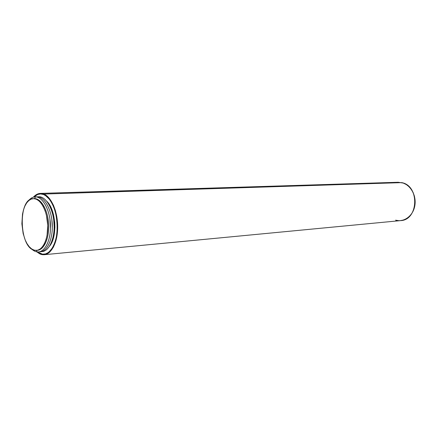 <?xml version="1.0" encoding="UTF-8"?>
<svg xmlns="http://www.w3.org/2000/svg" width="437" height="437" viewBox="0 0 437 437"><rect width="100%" height="100%" fill="white"/><g stroke="black" fill="none" stroke-linecap="round" stroke-linejoin="round"><path stroke-width="0.66" d="M33.665 198.649C40.368 198.589 47.005 210.344 47.715 224.159C48.518 237.968 43.192 250.057 36.511 250.396L34.075 250.106L31.579 248.861L29.213 246.697L27.072 243.72L25.22 240.039L23.139 233.511L21.877 223.782L22.5 214.152L23.5 209.815L24.92 206.007L26.717 202.877L28.826 200.55L31.174 199.119L33.665 198.649L36.222 199.185L38.729 200.703L41.094 203.172L43.225 206.493L45.022 210.541L46.415 215.168L47.77 225.361L47.054 235.412L45.951 239.869L44.41 243.704L42.487 246.763L40.28 248.937L37.866 250.15L35.342 250.368C19.272 249.664 17.267 198.169 33.387 198.655L33.665 198.649C40.581 198.567 47.371 211.115 47.77 225.361C48.272 239.613 42.269 251.297 35.342 250.368C19.102 249.636 17.349 197.486 33.665 198.649L34.572 198.617C41.28 198.556 47.917 210.301 48.633 224.099C49.43 237.897 44.104 249.975 37.418 250.314L36.752 250.374M36.315 250.406L37.2 251.903C44.59 252.914 51.025 240.487 50.495 225.295C50.075 210.11 42.804 196.759 35.424 196.879L34.572 198.617C41.34 198.551 48.026 210.514 48.649 224.443C49.365 238.367 43.842 250.346 37.085 250.325C43.842 250.346 49.365 238.367 48.649 224.443C48.026 210.514 41.34 198.551 34.572 198.617L35.424 196.879L34.572 198.617L34.233 198.622M37.2 251.903C44.59 252.914 51.025 240.487 50.495 225.295C50.075 210.11 42.804 196.759 35.424 196.879C32.748 196.901 30.35 198.305 28.236 201.086C30.35 198.305 32.748 196.901 35.424 196.879C42.804 196.759 50.075 210.11 50.495 225.295C51.025 240.487 44.59 252.914 37.2 251.903C35.124 251.652 33.141 250.554 31.246 248.615C33.141 250.554 35.124 251.652 37.2 251.903C35.124 251.652 33.141 250.554 31.246 248.615M50.495 228.562L49.862 218.549M39.505 251.778C46.808 252.231 52.953 239.629 52.293 224.656C51.735 209.684 44.525 196.705 37.227 196.814L36.031 196.912L37.227 196.814C44.525 196.705 51.735 209.684 52.293 224.656C52.953 239.629 46.808 252.231 39.505 251.778C46.808 252.231 52.953 239.629 52.293 224.656C51.735 209.684 44.525 196.705 37.227 196.814L37.09 197.092M52.336 227.639L51.801 219.237M41.296 251.614C48.611 252.056 54.767 239.481 54.106 224.536C53.549 209.591 46.333 196.645 39.024 196.754L37.828 196.847L39.024 196.754C46.333 196.645 53.549 209.591 54.106 224.536C54.767 239.481 48.611 252.056 41.296 251.614C48.611 252.056 54.767 239.481 54.106 224.536C53.549 209.591 46.333 196.645 39.024 196.754L38.888 197.027M54.15 226.524L53.746 220.117M49.698 245.971C57.673 236.734 55.952 209.542 46.874 201.386L49.294 204.423L52.134 210.192L53.532 214.78L54.734 222.313L54.898 227.469L54.161 234.877L52.32 241.295L49.698 245.971C57.673 236.734 55.952 209.542 46.874 201.386M33.988 197.016C36.003 194.978 38.205 193.952 40.581 193.935L37.637 194.503L33.988 197.016C36.003 194.978 38.205 193.952 40.581 193.935C43.776 193.984 46.792 195.831 49.627 199.474C58.29 210.066 59.874 236.324 52.538 247.735C49.676 252.389 46.333 254.531 42.509 254.165L37.467 251.93L39.527 253.252L42.509 254.165L37.467 251.93M48.955 252.067L52.609 247.681C59.929 236.291 58.35 210.088 49.703 199.523L45.372 195.432L48.07 197.622L50.741 200.993L54.079 207.75L56.351 216.015L57.149 221.991L57.34 228.054L56.466 236.756L55.149 241.951L52.227 248.309L48.955 252.067C61.557 243.567 58.94 202.271 45.372 195.432M400.314 220.641L403.444 220.035L406.41 218.708L409.098 216.703L411.392 214.092L413.2 210.978L414.445 207.477L415.074 203.735L415.063 199.906L414.413 196.131L413.145 192.575L411.315 189.379L408.999 186.665L406.295 184.54L403.313 183.087L398.194 182.267L40.422 193.4L43.858 194.05L395.425 182.633M40.422 193.4C37.844 193.509 35.49 194.765 33.365 197.174C36.522 193.651 40.018 192.608 43.858 194.05C51.364 196.978 57.662 211.568 57.668 226.743C57.744 241.923 51.561 254.279 44.126 254.716L39.456 253.689L36.828 251.854L40.963 254.323L42.487 254.673L45.519 254.487L48.436 253.121L49.813 252.002L53.456 247.031L56.105 239.968L57.498 231.435L57.487 222.215L56.695 216.107L55.313 210.334L53.396 205.128L49.714 198.83L46.874 195.88L43.858 194.05L40.788 193.4L37.79 193.93L33.654 196.847M44.432 254.689L400.434 220.63C418.564 220.281 419.853 185.747 401.75 182.628C410.354 184.529 416.641 195.399 414.839 205.63C413.167 215.889 403.99 222.613 395.578 220.172L398.724 220.669M43.858 194.05L401.75 182.628L43.858 194.05C52.221 197.24 58.853 214.999 57.498 231.435C56.258 247.932 47.578 258.109 39.456 253.689L36.828 251.854M40.581 193.935L43.596 194.531L46.562 196.279L49.359 199.135L51.883 202.997L54.013 207.722L55.663 213.119L56.761 218.975L57.258 225.039L57.138 231.058L56.4 236.794L55.084 241.994L53.243 246.463L50.965 250.019L48.343 252.537L45.486 253.93L42.509 254.165C50.676 255.312 57.837 241.716 57.258 225.039C56.805 208.367 48.742 193.749 40.581 193.935M37.828 196.847L39.024 196.754M36.031 196.912L37.227 196.814M28.236 201.086C30.35 198.305 32.748 196.901 35.424 196.879M33.387 198.655L34.294 198.622"/></g></svg>
